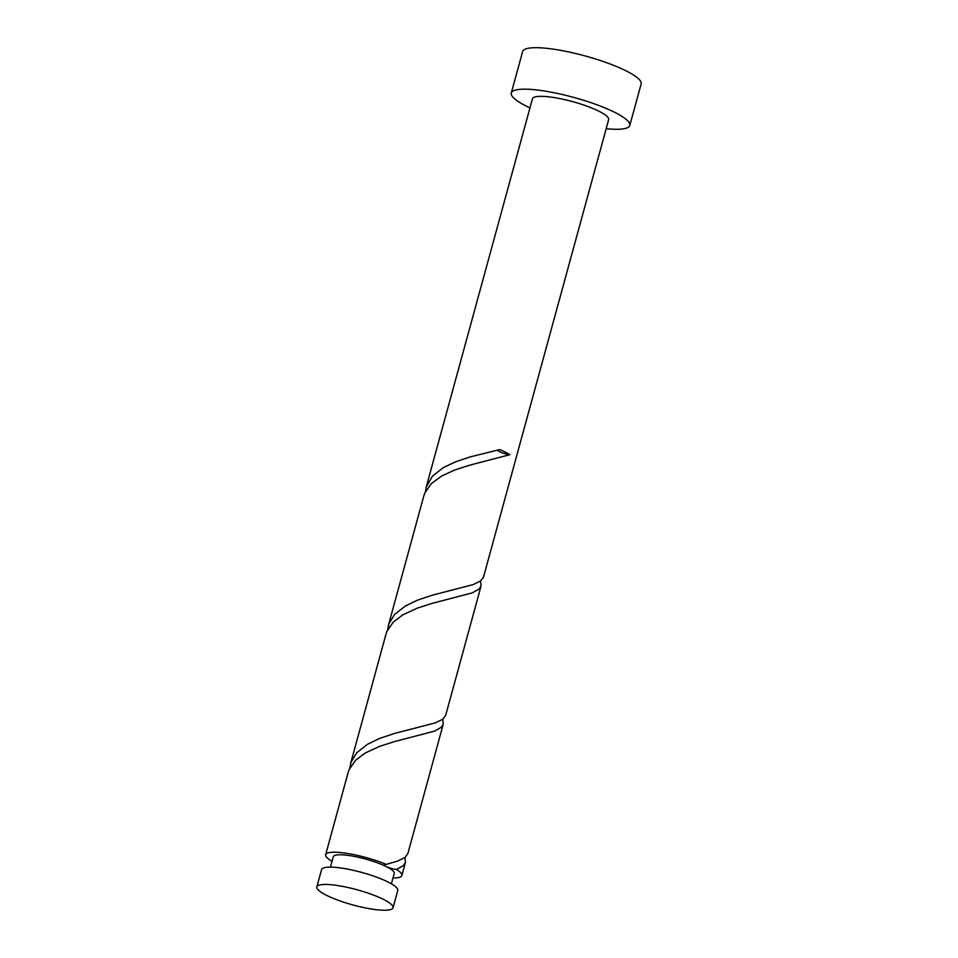 <?xml version="1.0" encoding="UTF-8"?>
<svg xmlns="http://www.w3.org/2000/svg" width="958" height="958" viewBox="0 0 958 958"><rect width="100%" height="100%" fill="white"/><g stroke="black" fill="none" stroke-linecap="round" stroke-linejoin="round"><path stroke-width="1.44" d="M380.709 910.1A39.494 7.88 -164.7 0 0 393.043 907.765A39.494 7.88 -164.7 0 0 371.261 894.245A39.494 7.88 -164.7 0 0 329.181 884.581A39.494 7.88 -164.7 0 0 316.847 886.916A39.494 7.88 -164.7 0 0 338.629 900.436A39.494 7.88 -164.7 0 0 380.709 910.1M316.847 886.916L321.577 869.601A39.494 7.88 15.3 0 1 333.911 867.265A39.494 7.88 15.3 0 1 375.991 876.929A39.494 7.88 15.3 0 1 397.774 890.449L393.043 907.765M330.45 867.134L333.288 856.751A31.602 6.299 15.3 0 1 343.156 854.883A31.602 6.299 15.3 0 1 386.278 866.583A31.602 6.299 15.3 0 1 394.241 873.433L391.403 883.803M606.163 128.695A61.444 12.25 -164.7 0 0 610.629 129.079A61.444 12.25 -164.7 0 0 629.801 125.438A61.444 12.25 -164.7 0 0 595.924 104.41A61.444 12.25 -164.7 0 0 530.469 89.381A61.444 12.25 -164.7 0 0 511.285 93.022A61.444 12.25 -164.7 0 0 529.978 107.859M629.801 125.438L641.153 83.957A61.444 12.25 -164.7 0 0 607.276 62.941A61.444 12.25 -164.7 0 0 541.809 47.9A61.444 12.25 -164.7 0 0 522.637 51.54L511.285 93.022M388.409 625.346L423.819 495.897L424.849 492.927L431.256 483.694L441.698 475.994L455.158 469.839L470.27 465.013L509.943 454.667A39.494 7.88 15.3 0 0 499.693 449.589L470.402 456.846L455.445 461.84L443.219 467.696L432.453 476.15L426.226 487.083L532.444 98.806A39.494 7.88 -164.7 0 1 544.779 96.471A39.494 7.88 -164.7 0 1 586.859 106.134A39.494 7.88 -164.7 0 1 608.641 119.654L483.515 577.063L480.641 580.931L473.156 584.62L432.573 595.11L417.616 600.103L405.402 605.971L394.624 614.413L388.864 623.862L387.619 629.885M332.043 861.314A39.494 7.88 15.3 0 1 325.672 854.668L348.161 772.423L349.191 769.454L355.61 760.221L365.166 753.036L379.512 746.366L394.624 741.552L434.297 731.194L441.147 727.397L443.267 724.14L407.857 853.59L404.995 857.458L397.51 861.146L386.218 864.379A7.903 1.581 -164.7 0 0 384.793 864.499A7.903 1.581 -164.7 0 0 386.278 866.583A7.903 1.581 -164.7 0 0 396.468 869.457A39.494 7.88 15.3 0 1 401.857 875.516A39.494 7.88 15.3 0 1 392.996 877.995M396.468 869.457L403.318 865.673L405.45 862.404L404.911 857.53M443.267 724.14L442.74 719.254M325.672 854.668A39.494 7.88 15.3 0 1 337.994 852.333A39.494 7.88 15.3 0 1 386.218 864.379M350.58 763.61L385.99 634.16L387.02 631.19L393.439 621.958L402.983 614.773L417.341 608.102L432.441 603.289L472.114 592.93L478.964 589.134L481.096 585.877L445.686 715.327L442.824 719.195L435.339 722.883L394.756 733.373L379.787 738.367L367.573 744.234L356.807 752.677L351.035 762.125L349.79 768.148M481.096 585.877L480.557 580.991M426.226 487.083L425.448 491.622M509.943 454.667A7.903 1.581 15.3 0 1 501.705 452.631A7.903 1.581 15.3 0 1 497.765 450.056M401.857 875.516L405.45 862.404"/></g></svg>
